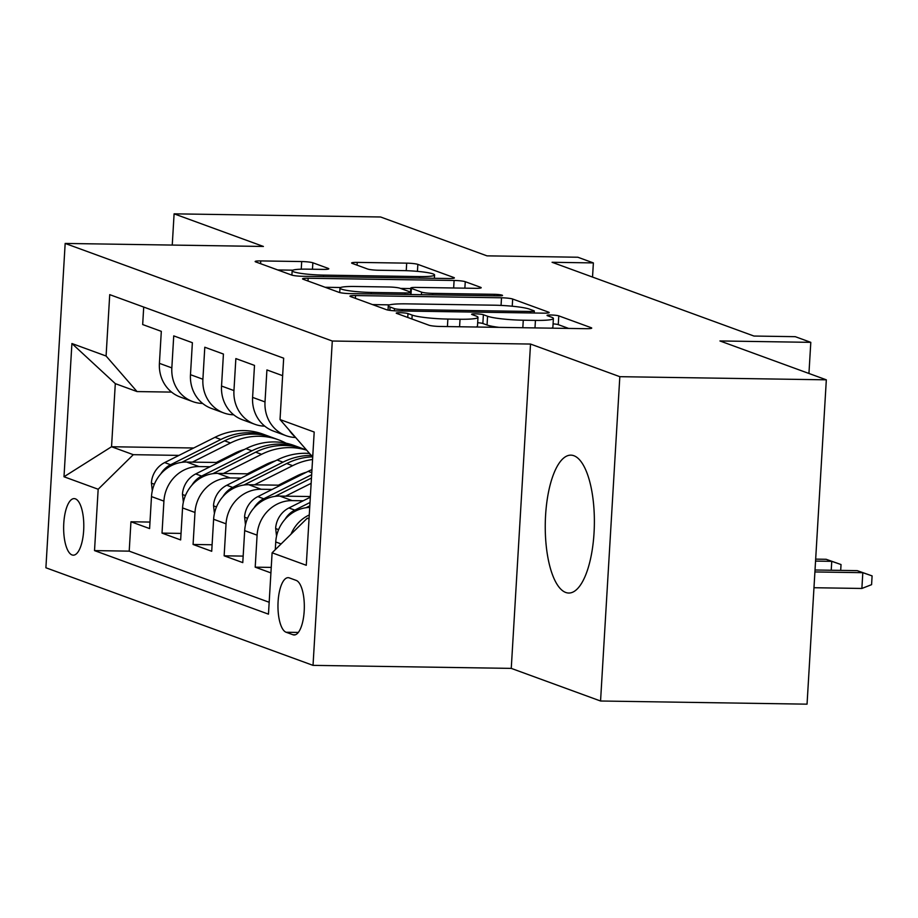 <?xml version="1.0" encoding="UTF-8"?>
<svg xmlns="http://www.w3.org/2000/svg" width="918" height="918" viewBox="0 0 918 918"><rect width="100%" height="100%" fill="white"/><g stroke="black" fill="none" stroke-linecap="round" stroke-linejoin="round"><path stroke-width="1.38" d="M400.168 312.705A6.07 0.7 3.4 0 0 396.243 313.118A6.07 0.7 3.4 0 0 396.633 313.394L429.027 325.236A8.675 0.998 3.4 0 0 440.181 326.464L586.12 328.69A8.675 0.998 3.4 0 0 591.731 328.093A8.675 0.998 3.4 0 0 591.169 327.703L558.775 315.872A6.07 0.7 3.4 0 0 550.972 315A6.07 0.7 3.4 0 0 547.036 315.425A6.07 0.7 3.4 0 0 547.426 315.7L551.626 317.226A27.769 3.19 3.4 0 1 553.393 318.477A27.769 3.19 3.4 0 1 535.435 320.393L523.271 320.21A27.769 3.19 3.4 0 1 487.573 316.251L483.384 314.725A6.07 0.7 3.4 0 0 475.57 313.853A6.07 0.7 3.4 0 0 471.645 314.277A6.07 0.7 3.4 0 0 472.024 314.553L476.224 316.079A27.769 3.19 3.4 0 1 477.991 317.33A27.769 3.19 3.4 0 1 460.033 319.246L447.869 319.062A27.769 3.19 3.4 0 1 412.171 315.103L407.982 313.566A6.07 0.7 3.4 0 0 400.168 312.705M565.752 592.466A68.953 24.545 -89.1 0 0 568.758 593.039A68.953 24.545 -89.1 0 0 594.244 528.711A68.953 24.545 -89.1 0 0 573.876 455.718A68.953 24.545 -89.1 0 0 570.87 455.144A68.953 24.545 -89.1 0 0 545.384 519.473A68.953 24.545 -89.1 0 0 565.752 592.466M72.052 554.942A28.286 10.075 -89.1 0 0 73.291 555.172A28.286 10.075 -89.1 0 0 83.745 528.779A28.286 10.075 -89.1 0 0 75.379 498.841A28.286 10.075 -89.1 0 0 74.151 498.6A28.286 10.075 -89.1 0 0 63.698 524.993A28.286 10.075 -89.1 0 0 72.052 554.942M312.854 262.777A8.675 0.998 3.4 0 0 301.701 261.55L260.758 260.919A8.675 0.998 3.4 0 0 255.147 261.515A8.675 0.998 3.4 0 0 255.697 261.905L291.672 275.056A8.675 0.998 3.4 0 0 302.825 276.295L448.764 278.521A8.675 0.998 3.4 0 0 454.376 277.913A8.675 0.998 3.4 0 0 453.825 277.523L417.851 264.384A8.675 0.998 3.4 0 0 406.697 263.145L357.24 262.387A8.675 0.998 3.4 0 0 351.628 262.996A8.675 0.998 3.4 0 0 352.179 263.386L367.579 269.008A8.675 0.998 3.4 0 0 378.732 270.248L403.254 270.615A23.214 2.662 3.4 0 1 434.581 274.975A23.214 2.662 3.4 0 1 419.572 276.582L323.492 275.113A23.214 2.662 3.4 0 1 292.165 270.753A23.214 2.662 3.4 0 1 307.186 269.158L323.193 269.399A8.675 0.998 3.4 0 0 328.805 268.802A8.675 0.998 3.4 0 0 328.254 268.412L312.854 262.777L312.476 269.238M619.822 376.678L530.524 344.055L511.257 668.384L600.556 701.008L619.822 376.678L826.326 379.822L719.941 340.957L810.801 342.345L795.263 336.676L753.965 336.045L552.074 262.284L593.372 262.915L577.835 257.235L486.988 255.858L380.603 216.992L174.099 213.837L172.251 245.072M530.524 344.055L332.293 341.026L65.167 243.442L263.409 246.46L174.099 213.837M355.576 295.562A8.675 0.998 3.4 0 0 349.965 296.158A8.675 0.998 3.4 0 0 350.515 296.548L386.489 309.699A8.675 0.998 3.4 0 0 397.643 310.927L543.582 313.153A8.675 0.998 3.4 0 0 549.193 312.556A8.675 0.998 3.4 0 0 548.643 312.166L512.669 299.027A8.675 0.998 3.4 0 0 501.515 297.788L355.576 295.562L355.415 298.339M339.086 292.372L303.112 279.233A8.675 0.998 3.4 0 1 302.55 278.842A8.675 0.998 3.4 0 1 308.161 278.246L454.1 280.46A8.675 0.998 3.4 0 1 465.254 281.7L480.653 287.334A8.675 0.998 3.4 0 1 481.204 287.724A8.675 0.998 3.4 0 1 475.593 288.321L416.405 287.414A8.675 0.998 3.4 0 0 410.794 288.011A8.675 0.998 3.4 0 0 411.356 288.401L421.569 292.142A8.675 0.998 3.4 0 0 432.722 293.37L494.343 294.311A6.07 0.7 3.4 0 1 502.536 295.458A6.07 0.7 3.4 0 1 498.612 295.871L350.24 293.611A8.675 0.998 3.4 0 1 339.086 292.372M826.326 379.822L807.048 704.163L600.556 701.008M149.978 522.067L130.953 521.768L149.6 528.584L151.493 496.592L163.92 501.125A35.354 32.796 -69.9 0 1 199.045 466.562L210.038 466.734M181.041 533.415L162.016 533.117L180.651 539.933L182.556 507.929L194.983 512.474A35.354 32.796 -69.9 0 1 230.108 477.911L241.101 478.083M212.104 544.764L193.078 544.466L211.714 551.282L213.619 519.278L226.046 523.822A35.354 32.796 -69.9 0 1 261.16 489.26L272.164 489.432M243.167 556.101L224.141 555.815L242.777 562.619L244.681 530.627L257.097 535.171A35.354 32.796 -69.9 0 1 292.222 500.608L303.215 500.78M271.246 567.404L255.204 567.163L270.913 572.901M282.629 375.669L266.92 369.931L265.015 401.923A35.354 32.796 -69.9 0 0 285.923 435.648A35.354 32.796 -69.9 0 0 295.63 437.484M285.923 435.648L273.495 431.104A35.354 32.796 110.1 0 1 252.599 397.391L254.493 365.398L235.857 358.582L233.952 390.586A35.354 32.796 -69.9 0 0 254.86 424.3A35.354 32.796 -69.9 0 0 264.751 426.147M254.86 424.3L242.444 419.755A35.354 32.796 110.1 0 1 221.536 386.042L223.43 354.05L204.794 347.233L202.901 379.237A35.354 32.796 -69.9 0 0 223.797 412.951A35.354 32.796 -69.9 0 0 233.688 414.798M223.797 412.951L211.381 408.407A35.354 32.796 110.1 0 1 190.474 374.693L192.378 342.701L173.732 335.885L171.838 367.889A35.354 32.796 -69.9 0 0 192.746 401.602A35.354 32.796 -69.9 0 0 202.626 403.45M259.978 467.491L262.112 467.526M151.493 496.592A35.354 32.796 110.1 0 1 186.618 462.029L218.438 462.511M268.572 463.28L270.512 463.303M291.04 478.84L293.175 478.875M182.556 507.929A35.354 32.796 110.1 0 1 217.681 473.378L249.501 473.86M299.635 474.629L301.574 474.652M213.619 519.278A35.354 32.796 110.1 0 1 248.744 484.727L280.564 485.209M244.681 530.627A35.354 32.796 110.1 0 1 279.795 496.076L310.364 496.535M296.17 580.394L289.342 577.904A27.402 9.754 -89.1 0 0 288.149 577.674A27.402 9.754 -89.1 0 0 278.016 603.241A27.402 9.754 -89.1 0 0 286.118 632.25L292.945 634.74A27.402 9.754 -89.1 0 0 294.139 634.969A27.402 9.754 -89.1 0 0 304.271 609.403A27.402 9.754 -89.1 0 0 296.17 580.394M332.293 341.026L313.027 665.366L45.9 567.772L65.167 243.442M130.953 521.768L129.208 551.144L94.52 550.605L268.469 614.153L272.107 552.797L307.232 518.234L309.068 518.268M94.52 550.605L98.169 489.248L63.996 476.763L71.914 343.527L106.086 356.012L109.724 294.644L283.673 358.192L280.024 419.56L314.197 432.034L306.279 565.281L272.107 552.797M295.183 436.968A35.354 32.796 -69.9 0 1 289.032 429.899M143.713 307.06L142.68 324.547L161.316 331.352L159.411 363.344A35.354 32.796 110.1 0 0 180.318 397.058L192.746 401.602M275.285 549.675L275.744 541.976A35.354 32.796 -69.9 0 1 309.71 507.424M291.017 534.184A35.354 32.796 -69.9 0 1 309.263 514.964M255.204 567.163L257.097 535.171M224.141 555.815L226.046 523.822M193.078 544.466L194.983 512.474M162.016 533.117L163.92 501.125M129.208 551.144L269.169 602.265M306.279 449.717L305.614 449.705M193.687 447.995L111.548 446.745L133.294 454.685L178.976 455.385M228.926 456.143L231.049 456.177M307.232 518.234L309.033 518.899M312.786 455.776L310.984 455.121L280.024 419.56M511.257 668.384L313.027 665.366M592.535 277.064L593.372 262.915M808.942 373.477L810.801 342.345M171.563 392.101L137.034 391.573L115.301 383.632L111.548 446.745L63.996 476.763M106.086 356.012L137.034 391.573M133.294 454.685L98.169 489.248M71.914 343.527L115.301 383.632M476.006 327.015A27.769 3.19 3.4 0 0 477.475 326.097L477.991 317.33M499.128 327.37A27.769 3.19 3.4 0 1 487.056 325.018L482.857 323.492A6.07 0.7 3.4 0 0 477.67 322.734M551.397 328.162A27.769 3.19 3.4 0 0 552.877 327.244L553.393 318.477M568.644 328.426L558.259 324.639A6.07 0.7 3.4 0 0 553.072 323.882M389.771 304.856L372.524 304.592M394.488 308.643A6.07 0.7 3.4 0 0 402.302 309.504L530.397 311.466A6.07 0.7 3.4 0 0 534.322 311.041A6.07 0.7 3.4 0 0 533.943 310.766L529.514 309.148A27.769 3.19 3.4 0 0 493.815 305.189L406.261 303.858A27.769 3.19 3.4 0 0 388.291 305.774A27.769 3.19 3.4 0 0 390.07 307.025L394.488 308.643L394.361 310.8M325.121 287.277L340.635 287.506M400.523 288.424L410.759 288.573M354.991 286.485A23.214 2.662 3.4 0 0 339.981 288.08A23.214 2.662 3.4 0 0 371.308 292.44L405.159 292.957A8.675 0.998 3.4 0 0 410.771 292.36A8.675 0.998 3.4 0 0 410.22 291.97L399.996 288.229A8.675 0.998 3.4 0 0 388.842 287.001L354.991 286.485M292.819 270.179L277.706 269.949M857.217 570.64L872.1 575.896L871.584 584.663L861.876 588.461L862.817 572.683L857.217 570.64L815.023 569.998M872.1 575.896L862.817 572.683L814.909 571.948M861.876 588.461L813.968 587.727M276.536 536.181L275.652 528.102A23.42 21.722 -69.9 0 1 288.906 507.964L310.318 497.212M306.038 507.711L309.814 505.818M310.009 502.49L294.816 510.121A23.42 21.722 110.1 0 0 285.039 519.29M831.226 570.239L831.754 561.334L826.166 559.291L815.666 559.131M826.166 559.291L841.037 564.547L831.754 561.334L815.551 561.082M841.037 564.547L840.693 570.388M309.492 496.523L310.387 496.076M285.59 496.156L311.145 483.327M245.473 524.844L244.59 516.754A23.42 21.722 -69.9 0 1 257.843 496.615L308.15 471.347A67.622 62.711 -69.9 0 1 311.959 469.591M274.975 496.374L311.454 478.048M311.661 474.709L263.753 498.772A23.42 21.722 110.1 0 0 253.988 507.941M278.441 485.174L296.835 475.937A56.136 52.062 -69.9 0 1 306.405 472.231M254.527 484.807L292.624 465.678A67.622 62.711 -69.9 0 1 312.556 459.493M214.422 513.495L213.527 505.405A23.42 21.722 -69.9 0 1 226.792 485.266L277.087 459.998A67.622 62.711 -69.9 0 1 309.538 453.458M243.913 485.025L286.714 463.521A67.622 62.711 -69.9 0 1 312.717 456.831M311.879 455.454A67.622 62.711 110.1 0 0 282.996 462.156L232.69 487.424A23.42 21.722 110.1 0 0 222.925 496.592M247.378 473.826L265.772 464.588A56.136 52.062 -69.9 0 1 275.343 460.882M223.464 473.459L261.561 454.33A67.622 62.711 -69.9 0 1 306.681 450.187M183.359 502.146L182.464 494.056A23.42 21.722 -69.9 0 1 195.729 473.929L246.024 448.661A67.622 62.711 -69.9 0 1 294.058 445.482L299.956 447.64A67.622 62.711 110.1 0 0 251.934 450.807L201.627 476.075A23.42 21.722 110.1 0 0 191.862 485.243M212.85 473.677L255.663 452.172A67.622 62.711 -69.9 0 1 303.686 449.005L306.578 450.061M301.804 448.351A67.622 62.711 110.1 0 0 299.956 447.64M216.315 462.477L234.721 453.24A56.136 52.062 -69.9 0 1 244.28 449.533M192.401 462.121L230.498 442.981A67.622 62.711 -69.9 0 1 278.521 439.814A67.622 62.711 -69.9 0 1 286.083 443.199M152.296 490.797L151.401 482.707A23.42 21.722 -69.9 0 1 164.666 462.58L214.973 437.312A67.622 62.711 -69.9 0 1 262.996 434.134L268.894 436.291A67.622 62.711 110.1 0 0 220.871 439.47L170.564 464.738A23.42 21.722 110.1 0 0 160.799 473.895M181.798 462.328L224.6 440.824A67.622 62.711 -69.9 0 1 272.623 437.656L278.521 439.814M270.741 437.002A67.622 62.711 110.1 0 0 268.894 436.291M186.618 462.029L199.045 466.562M217.681 473.378L230.108 477.911M248.744 484.727L261.16 489.26M279.795 496.076L292.222 500.608M159.411 363.344L171.838 367.889M190.474 374.693L202.901 379.237M221.536 386.042L233.952 390.586M252.599 397.391L265.015 401.923M275.744 541.976L281.115 543.938M295.344 634.774L292.945 634.74M298.327 632.433L286.118 632.25M411.941 318.994L412.171 315.103M447.422 326.579L447.869 319.062M459.585 326.762L460.033 319.246M482.857 323.492L483.384 314.725M487.056 325.018L487.573 316.251M522.824 327.726L523.271 320.21M534.987 327.921L535.435 320.393M558.259 324.639L558.775 315.872M591.135 328.414L591.169 327.703M407.753 317.456L407.982 313.566M501.056 305.43L501.515 297.788M512.244 306.233L512.669 299.027M548.597 312.877L548.643 312.166M402.21 310.995L402.302 309.504M530.306 312.958L530.397 311.466M389.875 310.376L390.07 307.025M308 281.023L308.161 278.246M453.653 287.988L454.1 280.46M464.875 288.16L465.254 281.7M480.607 288.045L480.653 287.334M410.989 294.54L411.356 288.401M421.408 294.701L421.569 292.142M432.63 294.873L432.722 293.37M494.251 295.803L494.343 294.311M371.216 293.932L371.308 292.44M405.067 294.449L405.159 292.957M328.208 269.123L328.254 268.412M323.4 276.605L323.492 275.113M419.48 278.074L419.572 276.582M357.068 265.164L357.24 262.387M406.238 270.695L406.697 263.145M417.438 271.372L417.851 264.384M453.779 278.246L453.825 277.523M260.586 263.695L260.758 260.919M301.242 269.181L301.701 261.55M275.698 528.561L278.602 529.629M288.906 507.964L294.816 510.121M244.636 517.213L247.539 518.28M308.15 471.347L311.776 472.678M257.843 496.615L263.753 498.772M213.573 505.875L216.476 506.931M286.714 463.521L292.624 465.678M277.087 459.998L282.996 462.156M226.792 485.266L232.69 487.424M182.51 494.527L185.425 495.582M255.663 452.172L261.561 454.33M246.024 448.661L251.934 450.807M195.729 473.929L201.627 476.075M151.447 483.178L154.362 484.234M224.6 440.824L230.498 442.981M214.973 437.312L220.871 439.47M164.666 462.58L170.564 464.738M534.207 313.015L534.322 311.041M388.039 310.089L388.291 305.774M410.553 292.119L410.794 288.011M339.717 292.567L339.981 288.08M410.644 294.529L410.771 292.36M291.901 275.136L292.165 270.753M434.386 278.303L434.581 274.975"/></g></svg>
